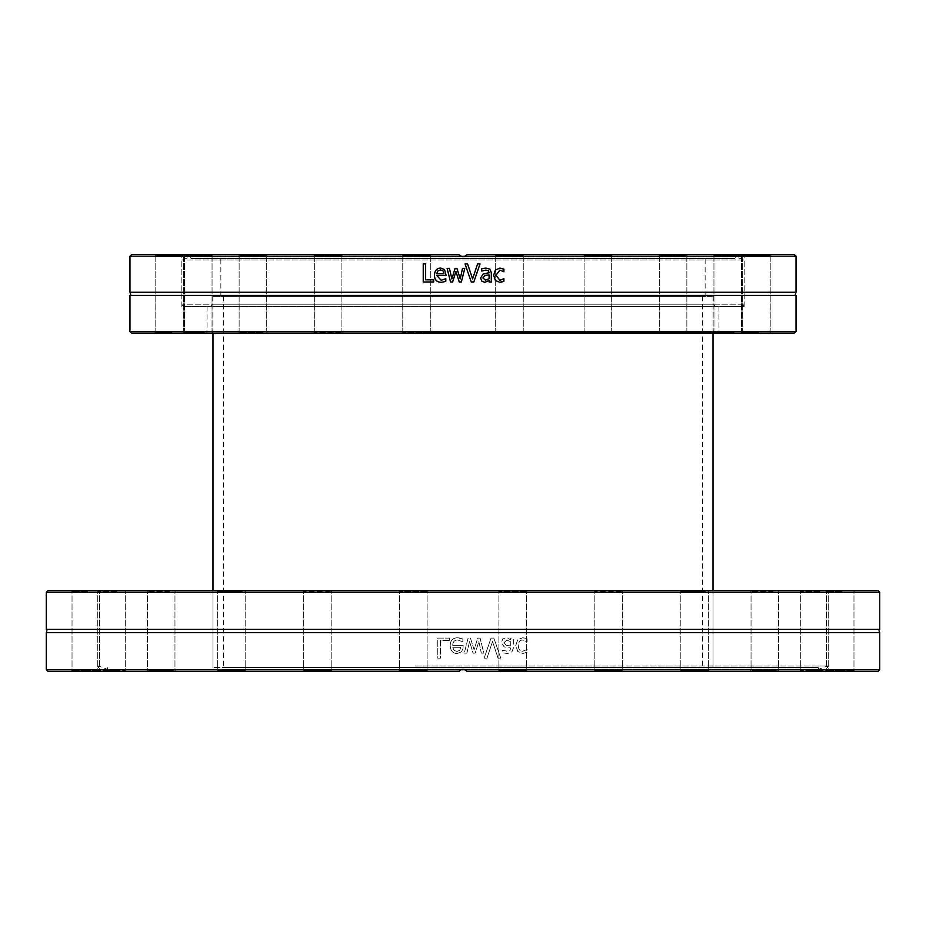 <?xml version="1.0" encoding="UTF-8"?>
<svg xmlns="http://www.w3.org/2000/svg" width="926" height="926" viewBox="0 0 926 926"><rect width="100%" height="100%" fill="white"/><g stroke="black" fill="none" stroke-linecap="round" stroke-linejoin="round"><path stroke-width="0.69" stroke-dasharray="4.63 3.47" d="M463 667.507L713.02 667.507L463 667.507M463 590.638L212.98 590.638L463 590.638M47.944 590.638L878.056 590.638M879.7 592.281L46.3 592.281M842.093 590.638L825.587 590.638L842.093 590.638M773.719 590.638L750.222 590.638L773.719 590.638M622.075 590.638L593.994 590.638L622.075 590.638M427.824 590.638L398.736 590.638L427.824 590.638M242.982 590.638L216.8 590.638L242.982 590.638M117.104 590.638L96.917 590.638L117.104 590.638M83.907 590.638L100.413 590.638L83.907 590.638M152.281 590.638L175.778 590.638L152.281 590.638M303.925 590.638L332.006 590.638L303.925 590.638M498.176 590.638L527.264 590.638L498.176 590.638M683.018 590.638L709.2 590.638L683.018 590.638M808.896 590.638L829.083 590.638L808.896 590.638M838.285 590.638L854.791 590.638L838.285 590.638M755.94 590.638L779.426 590.638L755.94 590.638M595.105 590.638L623.186 590.638L595.105 590.638M398.863 590.638L427.939 590.638L398.863 590.638M219.821 590.638L246.003 590.638L219.821 590.638M105.923 590.638L126.121 590.638L105.923 590.638M87.715 590.638L71.209 590.638L87.715 590.638M170.06 590.638L146.574 590.638L170.06 590.638M330.895 590.638L302.814 590.638L330.895 590.638M527.137 590.638L498.061 590.638L527.137 590.638M706.179 590.638L679.997 590.638L706.179 590.638M820.077 590.638L799.879 590.638L820.077 590.638M46.3 629.391L879.7 629.391M878.056 671.35L466.935 671.35L464.771 669.706L879.7 669.706M464.771 669.706A4.919 4.919 -0.3 0 0 463 669.382A4.919 4.919 0.3 0 0 461.229 669.706L459.065 671.35C461.692 668.757 464.308 668.757 466.935 671.35L827.531 671.35L466.935 671.35M46.3 669.706L461.229 669.706M46.3 632.597L879.7 632.597M498.084 658.131L500.781 658.131A3929.701 306.275 70.9 0 0 493.917 638.107L491.046 638.107A3929.701 219.439 -71 0 1 484.171 658.131L487.018 658.131A4159.708 253.655 108.5 0 0 492.551 641.498A4159.708 306.055 -108.5 0 1 498.084 658.131L500.711 658.131A3935.813 306.819 71 0 0 493.847 638.107L491 638.107A3935.813 219.821 -71 0 1 484.124 658.131L486.972 658.131A4166.271 254.106 108.5 0 0 492.493 641.498A4166.271 306.599 -108.5 0 1 498.014 658.131M449.33 640.479L449.33 638.107L437.743 638.107L437.743 658.131L440.394 658.131L440.394 640.479L449.33 640.479L449.353 638.107L437.79 638.107L437.79 658.131L440.44 658.131L440.44 640.479L449.33 640.479M460.581 638.188L457.745 637.771C452.826 637.875 450.302 640.468 450.186 645.538C450.43 650.654 452.745 653.328 457.12 653.548L461.472 651.881L463 648.617L463.139 645.364L452.745 645.364C452.837 641.822 454.492 640.028 457.71 639.982L462.861 641.799L462.861 639.033L457.745 637.771C452.837 637.875 450.325 640.468 450.21 645.538C450.453 650.654 452.768 653.328 457.131 653.548L461.472 651.881L463 648.617L463.139 645.364L452.768 645.364C452.86 641.822 454.516 640.028 457.722 639.982L462.861 641.799L462.861 639.033L460.581 638.188M481.346 653.131L483.893 653.131A6886.789 304.203 75.7 0 0 480.085 638.107L477.747 638.107A4575.841 135.265 -72.4 0 1 474.089 649.693A4612.892 97.809 72.5 0 0 470.443 638.107L468.116 638.107A6778.054 50.398 -75.6 0 1 464.273 653.131L466.901 653.131A8381.492 102.624 102.9 0 0 469.563 641.498A4883.273 93.468 -107 0 1 473.117 653.131L475.212 653.131A4648.231 149.329 107.4 0 0 478.858 641.498A9449.46 379.174 -102.1 0 1 481.346 653.131L483.847 653.131A6898.735 304.758 75.8 0 0 480.05 638.107L477.723 638.107A4583.225 135.509 -72.5 0 1 474.066 649.693A4620.346 97.982 72.5 0 0 470.42 638.107L468.105 638.107A6789.779 50.49 -75.7 0 1 464.273 653.131L466.901 653.131A8396.378 102.821 102.9 0 0 469.551 641.498A4891.259 93.63 -107 0 1 473.093 653.131L475.177 653.131A4655.754 149.595 107.4 0 0 478.823 641.498A9466.463 379.88 -102.1 0 1 481.312 653.131M510.816 638.107L510.816 639.704L505.966 637.69L502.749 639.021L501.429 642.459L504.161 646.857L510.816 647.992L509.798 650.747L507.193 651.244L502.644 650.226L502.644 652.807L507.205 653.49L511.708 652.367L513.328 648.374L513.328 638.107L510.724 638.107L510.724 639.704L505.885 637.69L502.679 639.021L501.348 642.459L504.08 646.857L510.724 647.992L509.705 650.747L507.101 651.244L502.563 650.226L502.563 652.807L507.124 653.49L511.603 652.367L513.236 648.374L513.236 638.107L510.724 638.107M525.204 638.164L522.773 637.771L517.75 639.704L515.828 645.584L517.75 651.429L522.773 653.467L527.149 652.321L527.149 649.485L522.715 651.267C519.984 651.175 518.56 649.288 518.41 645.584C518.502 641.961 519.937 640.086 522.715 639.982L527.149 641.799L527.149 638.952L522.646 637.771L517.646 639.704L515.724 645.584L517.646 651.429L522.646 653.467L527.021 652.321L527.021 649.485L522.6 651.267C519.88 651.175 518.444 649.288 518.305 645.584C518.386 641.961 519.822 640.086 522.6 639.982L527.021 641.799L527.021 638.952L525.088 638.164M459.065 671.35L47.944 671.35M452.768 647.297L460.685 647.297L459.817 650.307L456.993 651.476L453.983 650.295L452.768 647.297L460.673 647.297L459.817 650.307L456.981 651.476L453.983 650.295L452.745 647.297M510.724 641.811L510.724 645.978L506.256 645.364L503.952 642.632L506.777 640.028L510.816 641.811L510.816 645.978L506.337 645.364L504.033 642.632L506.869 640.028L510.816 641.811M838.285 671.35L854.791 671.35L838.285 671.35M755.94 671.35L779.426 671.35L755.94 671.35M595.105 671.35L623.186 671.35L595.105 671.35M527.137 671.35L498.061 671.35L527.137 671.35M706.179 671.35L679.997 671.35L706.179 671.35M820.077 671.35L799.879 671.35L820.077 671.35M842.093 671.35L825.587 671.35L842.093 671.35M773.719 671.35L750.222 671.35L773.719 671.35M622.075 671.35L593.994 671.35L622.075 671.35M498.176 671.35L527.264 671.35L498.176 671.35M683.018 671.35L709.2 671.35L683.018 671.35M808.896 671.35L829.083 671.35L808.896 671.35M415.415 666.025L827.531 666.025L415.415 666.025M841.989 591.459L826.409 591.459L841.989 591.459M838.389 670.528L853.969 670.528L838.389 670.528M819.753 591.459L800.701 591.459L819.753 591.459M809.208 670.528L828.261 670.528L809.208 670.528M773.21 591.459L751.044 591.459L773.21 591.459M756.438 670.528L778.604 670.528L756.438 670.528M705.531 591.459L680.818 591.459L705.531 591.459M683.666 670.528L708.378 670.528L683.666 670.528M621.323 591.459L594.805 591.459L621.323 591.459M595.858 670.528L622.365 670.528L595.858 670.528M526.315 591.459L498.882 591.459L526.315 591.459M498.998 670.528L526.443 670.528L498.998 670.528M427.002 591.459L399.557 591.459L427.002 591.459M399.685 670.528L427.118 670.528L399.685 670.528M330.142 591.459L303.635 591.459L330.142 591.459M304.677 670.528L331.195 670.528L304.677 670.528M242.334 591.459L217.622 591.459L242.334 591.459M220.469 670.528L245.182 670.528L220.469 670.528M169.562 591.459L147.396 591.459L169.562 591.459M152.79 670.528L174.956 670.528L152.79 670.528M116.792 591.459L97.739 591.459L116.792 591.459M106.247 670.528L125.299 670.528L106.247 670.528M87.611 591.459L72.031 591.459L87.611 591.459M84.011 670.528L99.591 670.528L84.011 670.528M87.611 670.528L72.031 670.528L87.611 670.528M116.792 670.528L97.739 670.528L116.792 670.528M169.562 670.528L147.396 670.528L169.562 670.528M242.334 670.528L217.622 670.528L242.334 670.528M330.142 670.528L303.635 670.528L330.142 670.528M427.002 670.528L399.557 670.528L427.002 670.528M526.315 670.528L498.882 670.528L526.315 670.528M621.323 670.528L594.805 670.528L621.323 670.528M705.531 670.528L680.818 670.528L705.531 670.528M773.21 670.528L751.044 670.528L773.21 670.528M819.753 670.528L800.701 670.528L819.753 670.528M303.925 671.35L332.006 671.35L303.925 671.35M152.281 671.35L175.778 671.35L152.281 671.35M83.907 671.35L100.413 671.35L83.907 671.35M117.104 671.35L96.917 671.35L117.104 671.35M242.982 671.35L216.8 671.35L242.982 671.35M427.824 671.35L398.736 671.35L427.824 671.35M330.895 671.35L302.814 671.35L330.895 671.35M170.06 671.35L146.574 671.35L170.06 671.35M87.715 671.35L71.209 671.35L87.715 671.35M105.923 671.35L126.121 671.35L105.923 671.35M219.821 671.35L246.003 671.35L219.821 671.35M398.863 671.35L427.939 671.35L398.863 671.35M841.989 670.528L826.409 670.528L841.989 670.528M416.55 669.185L818.839 669.185L416.55 669.185M416.631 667.507L818.225 667.507L416.631 667.507M422.962 332.249L718.923 332.249L422.962 332.249M422.835 333.071L719.745 333.071L422.835 333.071M794.392 333.071L131.608 333.071M758.73 333.071L741.842 333.071L758.73 333.071M683.411 333.071L658.479 333.071L683.411 333.071M523.896 333.071L494.878 333.071L523.896 333.071M341.127 333.071L313.52 333.071L341.127 333.071M204.912 333.071L183.672 333.071L204.912 333.071M167.27 333.071L184.158 333.071L167.27 333.071M242.589 333.071L267.521 333.071L242.589 333.071M402.104 333.071L431.122 333.071L402.104 333.071M584.873 333.071L612.48 333.071L584.873 333.071M721.088 333.071L742.328 333.071L721.088 333.071M754.158 333.071L771.045 333.071L754.158 333.071M662.761 333.071L687.682 333.071L662.761 333.071M495.051 333.071L524.081 333.071L495.051 333.071M315.106 333.071L342.724 333.071L315.106 333.071M191.647 333.071L212.876 333.071L191.647 333.071M171.842 333.071L154.955 333.071L171.842 333.071M263.239 333.071L238.318 333.071L263.239 333.071M430.949 333.071L401.919 333.071L430.949 333.071M610.894 333.071L583.276 333.071L610.894 333.071M734.353 333.071L713.124 333.071L734.353 333.071M422.962 306.494L718.923 306.494L422.962 306.494M758.602 332.249L742.664 332.249L758.602 332.249M754.285 255.472L770.224 255.472L754.285 255.472M733.982 332.249L713.946 332.249L733.982 332.249M721.47 255.472L741.506 255.472L721.47 255.472M682.832 332.249L659.3 332.249L682.832 332.249M663.34 255.472L686.861 255.472L663.34 255.472M610.165 332.249L584.098 332.249L610.165 332.249M585.602 255.472L611.658 255.472L585.602 255.472M523.086 332.249L495.699 332.249L523.086 332.249M495.861 255.472L523.259 255.472L495.861 255.472M430.139 332.249L402.741 332.249L430.139 332.249M402.914 255.472L430.301 255.472L402.914 255.472M340.398 332.249L314.342 332.249L340.398 332.249M315.835 255.472L341.902 255.472L315.835 255.472M262.66 332.249L239.139 332.249L262.66 332.249M243.168 255.472L266.7 255.472L243.168 255.472M204.53 332.249L184.494 332.249L204.53 332.249M192.018 255.472L212.054 255.472L192.018 255.472M171.715 332.249L155.776 332.249L171.715 332.249M167.398 255.472L183.336 255.472L167.398 255.472M171.715 255.472L155.776 255.472L171.715 255.472M204.53 255.472L184.494 255.472L204.53 255.472M262.66 255.472L239.139 255.472L262.66 255.472M340.398 255.472L314.342 255.472L340.398 255.472M430.139 255.472L402.741 255.472L430.139 255.472M523.086 255.472L495.699 255.472L523.086 255.472M610.165 255.472L584.098 255.472L610.165 255.472M682.832 255.472L659.3 255.472L682.832 255.472M733.982 255.472L713.946 255.472L733.982 255.472M754.158 254.65L771.045 254.65L754.158 254.65M796.036 256.294L464.771 256.294L466.935 254.65L794.392 254.65M721.088 254.65L742.328 254.65L721.088 254.65M584.873 254.65L612.48 254.65L584.873 254.65M523.896 254.65L494.878 254.65L523.896 254.65M683.411 254.65L658.479 254.65L683.411 254.65M758.73 254.65L741.842 254.65L758.73 254.65M734.353 254.65L713.124 254.65L734.353 254.65M610.894 254.65L583.276 254.65L610.894 254.65M495.051 254.65L524.081 254.65L495.051 254.65M662.761 254.65L687.682 254.65L662.761 254.65M402.104 254.65L431.122 254.65L402.104 254.65M131.608 254.65L459.065 254.65L181.809 254.65L459.065 254.65L461.125 256.247M315.106 254.65L342.724 254.65L315.106 254.65M191.647 254.65L212.876 254.65L191.647 254.65M171.842 254.65L154.955 254.65L171.842 254.65M263.239 254.65L238.318 254.65L263.239 254.65M430.949 254.65L401.919 254.65L430.949 254.65M341.127 254.65L313.52 254.65L341.127 254.65M204.912 254.65L183.672 254.65L204.912 254.65M167.27 254.65L184.158 254.65L167.27 254.65M242.589 254.65L267.521 254.65L242.589 254.65M758.602 255.472L742.664 255.472L758.602 255.472M129.964 331.427L796.036 331.427M796.036 295.463L129.964 295.463M464.875 256.247L466.935 254.65C464.308 257.243 461.692 257.243 459.065 254.65L461.229 256.294L129.964 256.294M796.036 292.257L129.964 292.257M472.573 278.911A3331.053 114.824 -71.6 0 0 477.561 263.922L480.038 263.922M473.799 281.967L471.218 281.967A3146.779 45.86 -109 0 0 465.026 263.922L467.595 263.922M425.624 263.922L425.717 279.837L433.704 279.837L433.704 281.967L423.24 281.967M440.568 269.917L437.882 270.994L436.771 273.691L443.89 273.691M445.684 278.657L445.857 281.134L441.204 282.28M440.707 268.054L444.607 269.559L446.112 274.189L446.112 275.439L436.771 275.439L441.227 280.289M462.479 268.424L464.771 268.424M456.935 268.424L456.958 268.424A3722.451 47.11 72.6 0 0 460.234 278.911M447.084 268.424L449.492 268.424A6713.488 242.67 77.1 0 0 451.876 278.911M455.951 271.526A3694.15 92.23 107.5 0 0 452.664 281.967L450.545 281.967M463 275.427A5515.962 0.938 104.2 0 1 461.345 281.967L459.238 281.967M485.49 280.242L489.113 278.633M489.044 278.633L489.044 274.883M491.382 281.967L489.044 281.967L489.044 280.543M481.844 271.052L481.67 268.725L485.849 268.112M484.668 282.349L481.775 281.157L480.582 278.055L483.036 274.084L489.044 273.066L488.129 270.577L485.78 270.126M499.924 282.28L495.317 280.543L493.57 275.23L495.317 269.964L499.924 268.123M503.663 278.657L499.797 280.289M503.663 271.723L499.797 270.114M419.015 306.494L744.191 306.494L419.015 306.494M742.189 306.494L183.452 306.494L742.189 306.494M743.821 304.851L181.809 304.851L743.821 304.851M715.15 306.494L210.515 306.494L715.15 306.494M743.821 259.974L181.809 259.974L743.821 259.974M713.518 304.851L212.158 304.851L713.518 304.851M713.518 296.32L212.158 296.32L713.518 296.32M735.14 256.815L190.501 256.815L735.14 256.815M734.538 258.493L191.115 258.493L734.538 258.493M704.836 258.493L220.851 258.493L704.836 258.493M704.836 296.32L220.851 296.32L704.836 296.32M702.452 667.507L223.479 667.507L702.452 667.507M702.452 296.32L223.479 296.32L702.452 296.32M712.951 667.507L212.98 667.507L712.951 667.507M712.951 296.32L212.98 296.32L712.951 296.32M212.98 590.638L212.98 667.507L212.98 590.638M713.02 590.638L713.02 667.507L713.02 590.638M107.775 667.507L107.161 669.185L98.469 666.025L98.469 671.35M818.225 667.507L818.839 669.185L827.531 666.025L827.531 671.35M853.969 591.459L854.791 590.638L853.969 591.459L853.969 670.528L854.791 671.35L853.969 670.528L853.969 591.459M826.409 591.459L825.587 590.638L826.409 591.459L826.409 670.528L825.587 671.35L826.409 670.528L826.409 591.459M828.261 591.459L829.083 590.638L828.261 591.459L828.261 670.528L829.083 671.35L828.261 670.528L828.261 591.459M800.701 591.459L799.879 590.638L800.701 591.459L800.701 670.528L799.879 671.35L800.701 670.528L800.701 591.459M778.604 591.459L779.426 590.638L778.604 591.459L778.604 670.528L779.426 671.35L778.604 670.528L778.604 591.459M751.044 591.459L750.222 590.638L751.044 591.459L751.044 670.528L750.222 671.35L751.044 670.528L751.044 591.459M708.378 591.459L709.2 590.638L708.378 591.459L708.378 670.528L709.2 671.35L708.378 670.528L708.378 591.459M680.818 591.459L679.997 590.638L680.818 591.459L680.818 670.528L679.997 671.35L680.818 670.528L680.818 591.459M622.365 591.459L623.186 590.638L622.365 591.459L622.365 670.528L623.186 671.35L622.365 670.528L622.365 591.459M594.805 591.459L593.994 590.638L594.805 591.459L594.805 670.528L593.994 671.35L594.805 670.528L594.805 591.459M526.443 591.459L527.264 590.638L526.443 591.459L526.443 670.528L527.264 671.35L526.443 670.528L526.443 591.459M498.882 591.459L498.061 590.638L498.882 591.459L498.882 670.528L498.061 671.35L498.882 670.528L498.882 591.459M427.118 591.459L427.939 590.638L427.118 591.459L427.118 670.528L427.939 671.35L427.118 670.528L427.118 591.459M399.557 591.459L398.736 590.638L399.557 591.459L399.557 670.528L398.736 671.35L399.557 670.528L399.557 591.459M331.195 591.459L332.006 590.638L331.195 591.459L331.195 670.528L332.006 671.35L331.195 670.528L331.195 591.459M303.635 591.459L302.814 590.638L303.635 591.459L303.635 670.528L302.814 671.35L303.635 670.528L303.635 591.459M245.182 591.459L246.003 590.638L245.182 591.459L245.182 670.528L246.003 671.35L245.182 670.528L245.182 591.459M217.622 591.459L216.8 590.638L217.622 591.459L217.622 670.528L216.8 671.35L217.622 670.528L217.622 591.459M174.956 591.459L175.778 590.638L174.956 591.459L174.956 670.528L175.778 671.35L174.956 670.528L174.956 591.459M147.396 591.459L146.574 590.638L147.396 591.459L147.396 670.528L146.574 671.35L147.396 670.528L147.396 591.459M125.299 591.459L126.121 590.638L125.299 591.459L125.299 670.528L126.121 671.35L125.299 670.528L125.299 591.459M97.739 591.459L96.917 590.638L97.739 591.459L97.739 670.528L96.917 671.35L97.739 670.528L97.739 591.459M99.591 591.459L100.413 590.638L99.591 591.459L99.591 670.528L100.413 671.35L99.591 670.528L99.591 591.459M72.031 591.459L71.209 590.638L72.031 591.459L72.031 670.528L71.209 671.35L72.031 670.528L72.031 591.459M207.077 306.494L207.077 332.249L206.255 333.071M718.923 306.494L718.923 332.249L719.745 333.071M742.664 332.249L741.842 333.071L742.664 332.249L742.664 255.472L741.842 254.65L742.664 255.472L742.664 332.249M770.224 332.249L771.045 333.071L770.224 332.249L770.224 255.472L771.045 254.65L770.224 255.472L770.224 332.249M713.946 332.249L713.124 333.071L713.946 332.249L713.946 255.472L713.124 254.65L713.946 255.472L713.946 332.249M741.506 332.249L742.328 333.071L741.506 332.249L741.506 255.472L742.328 254.65L741.506 255.472L741.506 332.249M659.3 332.249L658.479 333.071L659.3 332.249L659.3 255.472L658.479 254.65L659.3 255.472L659.3 332.249M686.861 332.249L687.682 333.071L686.861 332.249L686.861 255.472L687.682 254.65L686.861 255.472L686.861 332.249M584.098 332.249L583.276 333.071L584.098 332.249L584.098 255.472L583.276 254.65L584.098 255.472L584.098 332.249M611.658 332.249L612.48 333.071L611.658 332.249L611.658 255.472L612.48 254.65L611.658 255.472L611.658 332.249M495.699 332.249L494.878 333.071L495.699 332.249L495.699 255.472L494.878 254.65L495.699 255.472L495.699 332.249M523.259 332.249L524.081 333.071L523.259 332.249L523.259 255.472L524.081 254.65L523.259 255.472L523.259 332.249M402.741 332.249L401.919 333.071L402.741 332.249L402.741 255.472L401.919 254.65L402.741 255.472L402.741 332.249M430.301 332.249L431.122 333.071L430.301 332.249L430.301 255.472L431.122 254.65L430.301 255.472L430.301 332.249M314.342 332.249L313.52 333.071L314.342 332.249L314.342 255.472L313.52 254.65L314.342 255.472L314.342 332.249M341.902 332.249L342.724 333.071L341.902 332.249L341.902 255.472L342.724 254.65L341.902 255.472L341.902 332.249M239.139 332.249L238.318 333.071L239.139 332.249L239.139 255.472L238.318 254.65L239.139 255.472L239.139 332.249M266.7 332.249L267.521 333.071L266.7 332.249L266.7 255.472L267.521 254.65L266.7 255.472L266.7 332.249M184.494 332.249L183.672 333.071L184.494 332.249L184.494 255.472L183.672 254.65L184.494 255.472L184.494 332.249M212.054 332.249L212.876 333.071L212.054 332.249L212.054 255.472L212.876 254.65L212.054 255.472L212.054 332.249M155.776 332.249L154.955 333.071L155.776 332.249L155.776 255.472L154.955 254.65L155.776 255.472L155.776 332.249M183.336 332.249L184.158 333.071L183.336 332.249L183.336 255.472L184.158 254.65L183.336 255.472L183.336 332.249M744.191 306.494L744.191 254.65M181.809 306.494L181.809 254.65M742.548 306.494L744.191 304.851L744.191 259.974L735.499 256.815L734.885 258.493M183.452 306.494L181.809 304.851L181.809 259.974L190.501 256.815L191.115 258.493M212.158 296.32L212.158 304.851L210.515 306.494M713.842 296.32L713.842 304.851L715.485 306.494M705.149 296.32L705.149 258.493M220.851 296.32L220.851 258.493M223.479 296.32L223.479 667.507M702.521 296.32L702.521 667.507M212.98 296.32L212.98 333.071M713.02 296.32L713.02 333.071"/><path stroke-width="1.39" d="M879.7 592.281L878.056 590.638L47.944 590.638L46.3 592.281L879.7 592.281L879.7 629.391L46.3 629.391C47.157 629.124 47.157 630.189 46.3 632.597L46.3 669.706L461.229 669.706A4.919 4.919 0 0 1 464.771 669.706L466.935 671.35L878.056 671.35L879.7 669.706L464.771 669.706M879.7 629.391C878.762 629.24 878.762 630.305 879.7 632.597L46.3 632.597M46.3 669.706L47.944 671.35L459.065 671.35L461.229 669.706M466.021 670.412L464.898 669.764M464.875 669.753L461.125 669.753M461.102 669.764L459.979 670.412M129.964 331.427L131.608 333.071L794.392 333.071L796.036 331.427L129.964 331.427L129.964 295.463L796.036 295.463C795.11 295.625 795.11 294.561 796.036 292.257L796.036 256.294L464.771 256.294A4.919 4.919 -179.7 0 1 463 256.618A4.919 4.919 179.7 0 1 461.229 256.294L464.771 256.294L466.935 254.65L794.392 254.65L796.036 256.294M459.065 254.65L131.608 254.65L129.964 256.294L461.229 256.294L459.065 254.65M129.964 295.463C130.89 295.66 130.89 294.584 129.964 292.257L796.036 292.257M477.596 263.922L480.038 263.922A3140.668 124.223 109 0 1 473.823 281.967L471.241 281.967A3140.668 45.768 -109 0 0 465.026 263.922L467.595 263.922A3324.49 67.228 71.5 0 1 472.596 278.911A3324.49 114.569 -71.5 0 0 477.596 263.922M433.634 279.837L433.634 281.967L423.24 281.967L423.24 263.922L425.624 263.922L425.624 279.837L433.704 279.837M443.762 281.898L441.204 282.28C436.783 282.187 434.514 279.849 434.41 275.277C434.63 270.658 436.713 268.251 440.649 268.054L444.561 269.559L446.066 275.439L436.713 275.439L441.17 280.289L445.811 278.657L445.811 281.134L443.762 281.898M462.479 268.424L464.771 268.424A5504.017 0.938 104.2 0 1 463 275.427A5504.017 0.938 104.2 0 1 461.345 281.967L459.238 281.967A3657.075 56.729 -107.6 0 1 455.928 271.526A3686.684 92.021 107.5 0 0 452.64 281.967L450.545 281.967A5417.112 223.467 -104.4 0 1 447.084 268.424L449.457 268.424A6698.591 242.103 77.1 0 0 451.853 278.911A3902.777 107.022 -73 0 1 455.048 268.424L456.935 268.424A3714.927 47.006 72.6 0 0 460.234 278.911A7552.132 36.484 -77.9 0 1 462.479 268.424A7569.136 36.565 -77.9 0 0 460.234 278.911L460.234 278.911M489.113 281.967L489.113 280.543L484.726 282.349L481.821 281.157L480.617 278.055L483.083 274.084L489.113 272.626L488.199 270.577L485.837 270.126L481.717 271.052L481.717 268.725L485.849 268.112L489.912 269.119L491.382 272.719L491.382 281.967L489.113 281.967M502.135 281.932L499.924 282.28L495.387 280.543L493.651 275.23L495.387 269.964L499.924 268.123L503.894 269.165L503.894 271.723L499.89 270.114L495.989 275.23L499.89 280.289L503.894 278.657L503.894 281.215L499.843 282.28M461.125 256.247L464.875 256.247M467.584 263.922A3331.053 67.378 71.6 0 1 472.573 278.911L472.596 278.911M479.992 263.922A3146.779 124.501 109 0 1 473.799 281.967M423.332 281.967L423.332 263.922L425.717 263.922M443.068 270.971L443.89 273.691L443.068 270.971L440.521 269.917L437.824 270.994L436.713 273.691L443.843 273.691M443.126 270.971L440.568 269.917M441.17 280.289L445.73 278.657M441.262 282.28C436.84 282.187 434.583 279.849 434.479 275.277C434.699 270.658 436.771 268.251 440.707 268.054M451.853 278.911L451.876 278.911A3910.764 107.254 -73 0 1 455.071 268.424L456.958 268.424M450.58 281.967A5428.837 223.988 -104.3 0 1 447.131 268.424M459.238 281.967A3664.46 56.856 -107.5 0 1 455.951 271.526L455.928 271.526M464.771 268.424A5515.962 0.938 104.2 0 1 463 275.427M485.537 280.242L489.113 278.633L489.113 274.883L485.062 275.439L482.967 277.893L485.537 280.242L482.967 277.893M482.921 277.893L485.004 275.439L489.113 274.883M485.791 268.112L489.854 269.119L491.312 272.719L491.312 281.967M485.837 270.126L481.798 271.052M489.113 280.543L484.668 282.349M503.767 278.657L503.79 281.215L502.042 281.932M499.89 270.114L495.908 275.23L499.89 280.289M499.843 268.123L503.79 269.165L503.767 271.723M46.3 592.281L46.3 629.391M879.7 632.597L879.7 669.706M796.036 331.427L796.036 295.463M129.964 292.257L129.964 256.294M212.98 333.071L212.98 590.638M713.02 333.071L713.02 590.638"/></g></svg>
